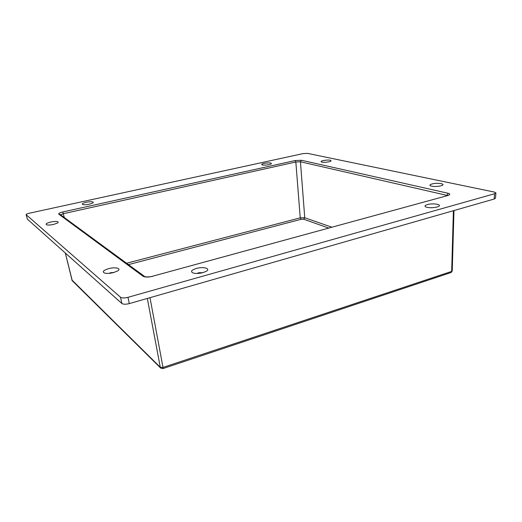 <?xml version="1.0" encoding="UTF-8"?>
<svg xmlns="http://www.w3.org/2000/svg" width="522" height="522" viewBox="0 0 522 522"><rect width="100%" height="100%" fill="white"/><g stroke="black" fill="none" stroke-linecap="round" stroke-linejoin="round"><path stroke-width="0.78" d="M113.933 272.471L110.605 272.725L109.033 273.345M432.431 207.697L432.02 207.717M202.804 272.654L198.647 272.752L197.081 273.456M113.548 272.575L117.646 270.931C121.9 268.399 115.316 266.775 108.648 268.634C103.056 270.442 101.836 271.955 105 273.182C107.356 273.606 110.201 273.404 113.548 272.575M50.725 222.033C46.451 223.162 45.127 224.108 46.752 224.865C48.389 225.197 50.699 225.047 53.688 224.414L57.877 222.868C58.953 221.315 56.572 221.034 50.725 222.033M86.293 202.255C82.698 203.162 81.536 203.926 82.815 204.559C84.336 204.892 86.561 204.768 89.477 204.174L93.112 202.882C93.908 201.577 91.637 201.368 86.293 202.255M269.143 164.613L271.316 163.869C271.708 162.753 269.339 162.583 264.197 163.366C261.913 163.915 261.209 164.41 262.07 164.861C263.721 165.278 266.076 165.193 269.143 164.613M432.059 183.953C429.808 184.612 429.338 185.258 430.657 185.904C433.462 186.693 436.855 186.674 440.829 185.845L442.245 185.336C445.703 183.711 436.96 182.556 432.059 183.953M427.394 204.585C424.758 205.407 424.308 206.229 426.037 207.051C429.195 207.958 432.849 207.945 437.012 207.019L438.382 206.516C442.715 204.565 432.979 202.901 427.394 204.585M329.082 161.781L330.968 161.128C331.333 159.915 328.769 159.719 323.281 160.535C321.174 161.057 320.56 161.539 321.435 161.983C323.288 162.466 325.832 162.394 329.082 161.781M203.032 272.595L206.105 271.375C211.312 268.602 203.365 266.364 196.22 268.491C191.039 270.259 190.152 271.805 193.551 273.13C196.292 273.691 199.45 273.515 203.032 272.595M494.432 192.096L307.517 153.37L303.093 153.599L29.193 213.244C27.216 213.707 26.185 214.177 26.107 214.666L120.517 297.24C122.011 298.127 124.497 298.16 127.962 297.325L494.569 193.747L495.9 192.925L494.432 192.096M127.962 297.325L129.293 303.608L494.184 199.026L494.569 193.747M26.185 214.777L27.392 219.168L121.874 303.497L120.517 297.24M495.9 192.925L495.508 198.19L494.184 199.026M129.293 303.608C125.841 304.45 123.368 304.417 121.874 303.497M27.392 219.168L26.107 214.666M71.814 279.89L160.287 367.312L163.008 367.429L451.68 271.394L452.241 270.97L453.964 210.555M447.524 195.496L300.444 161.774L295.843 161.996L63.416 213.694L60.565 214.81M126.578 263.245L300.235 217.85L304.75 217.746L331.783 227.181M328.651 228.036L303.752 219.247L304.75 217.746L300.444 161.774L301.455 160.261L448.072 193.257C450.421 193.936 450.316 194.699 447.759 195.541L152.692 276.203M64.336 217.576L62.744 211.978L295.028 160.574L295.843 161.996L300.235 217.85L301.044 219.312L128.458 264.621M446.767 195.704L448.072 193.257M447.759 195.541L152.607 276.223C150.473 277.012 145.958 277.058 144.855 276.647L143.067 276.262L58.777 214.157L60.141 214.496L144.555 276.438M58.777 214.157C58.314 213.472 59.632 212.748 62.744 211.978M295.028 160.574L301.455 160.261M152.9 276.275C148.418 277.326 145.142 277.319 143.067 276.262M303.752 219.247L301.044 219.312M160.815 368.225L160.287 367.312L147.334 298.44M65.354 253.053L72.264 280.738M450.995 272.549L451.68 271.394L453.396 210.718M149.99 297.677L163.008 367.429L162.812 368.63M452.241 270.97L451.119 272.51L162.877 368.61L160.652 368.056L72.147 280.621L65.315 253.02M448.157 195.424L447.406 195.535"/></g></svg>
